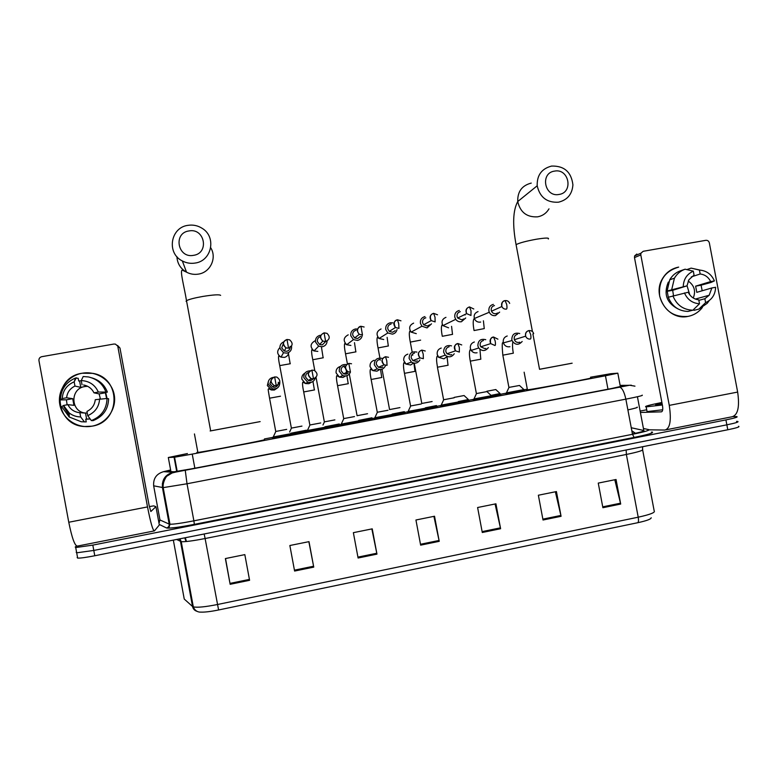 <?xml version="1.0" encoding="UTF-8"?>
<svg xmlns="http://www.w3.org/2000/svg" width="778" height="778" viewBox="0 0 778 778"><rect width="100%" height="100%" fill="white"/><g stroke="black" fill="none" stroke-linecap="round" stroke-linejoin="round"><path stroke-width="1.17" d="M524.615 390.741L505.904 394.213M492.114 396.897L473.325 400.378M459.37 403.101L440.494 406.602M426.373 409.345L407.4 412.875M393.133 415.637L374.053 419.196M359.631 421.987L340.433 425.566M325.865 428.377L306.542 431.985M291.847 434.814L272.388 438.452M307.057 431.343L291.449 434.377M339.879 425.128L325.457 427.939M437.139 406.719L425.877 408.946M500.789 394.679L491.511 396.517M469.076 400.68L458.826 402.703M404.959 412.817L392.666 415.228M372.536 418.953L359.193 421.559M187.42 453.545L168.311 457.513L174.564 457.221L192.234 454.099L605.449 375.784L617.82 373.177L610.73 373.722L590.521 377.213M527.328 389.175L264.432 438.957M733.187 416.59L736.688 416.58C738.458 416.969 734.87 418.078 725.923 419.906L92.815 545.115L75.719 547.547L75.223 547.041L76.565 546.049M158.527 520.667L160.025 520.375M736.513 421.394L737.612 421.433C739.392 421.861 735.803 422.999 726.856 424.837L93.798 550.435L76.691 552.818L76.545 552.01M170.683 470.32L167.017 471.39L174.107 471.769L191.826 468.784L611.693 388.494L624.005 385.694L620.192 385.703M737.612 421.433C739.392 421.861 735.803 422.999 726.856 424.837L93.798 550.435L76.691 552.818L76.186 552.283M637.814 522.699L218.599 609.971C210.556 611.605 204.536 612.315 200.52 612.101C200.354 612.15 195.424 612.432 193.314 606.869C197.252 607.715 205.266 606.928 217.354 604.535L638.213 517.195C638.699 520.122 638.573 521.95 637.814 522.699C646.693 520.764 651.157 519.111 651.196 517.74M738.526 426.295C740.316 426.762 736.737 427.919 727.79 429.767L94.78 555.755C86.066 557.456 80.358 558.234 77.664 558.098L77.148 557.525M294.599 571.052L289.854 545.514L309.002 541.644L313.748 567.123L294.599 571.052M230.152 584.297L225.377 558.565L244.827 554.626L249.592 580.3L230.152 584.297L229.987 583.393L249.427 579.406M482.282 532.492L477.604 507.519L495.926 503.813L500.604 528.729L482.282 532.492M543.025 520.005L538.366 495.226L556.426 491.57L561.074 516.3L543.025 520.005M602.892 507.713L598.253 483.099L616.05 479.501L620.688 504.056L602.892 507.713M358.094 558.011L353.368 532.667L372.234 528.846L376.96 554.13L358.094 558.011M420.645 545.154L415.938 519.996L434.532 516.232L439.23 541.332L420.645 545.154M433.91 516.359L439.23 541.332M371.845 528.923L376.96 554.13M614.795 479.754L620.688 504.056M555.375 491.784L561.074 516.3M495.08 503.979L500.604 528.729M225.532 558.536L229.987 583.393M308.847 541.673L313.748 567.123M662.36 404.978L646.168 406.865C643.649 406.573 648.891 405.114 661.893 402.479M662.7 409.782L647.977 411.494L647.043 411.494L646.907 410.803M662.253 404.385L655.99 404.968C654.755 404.832 656.758 404.19 661.99 403.033M702.378 307.446C698.673 312.25 693.879 315.236 688.005 316.403C673.456 317.463 664.004 310.665 659.647 296.039C658.353 280.858 664.694 271.211 678.669 267.107C671.414 268.556 665.919 272.582 662.185 279.166C651.906 296.389 668.924 320.857 688.005 316.403C693.208 315.391 697.603 312.892 701.182 308.915L702.378 307.446M640.129 411.076L646.722 409.792M648.726 429.816L664.879 430.049C670.053 428.678 671.521 420.46 669.265 405.377L640.8 254.912L634.488 257.596L662.496 405.678C663.06 409.384 662.7 411.436 661.436 411.844L640.391 412.457M666.153 429.796L731.884 416.814C737.875 415.287 739.79 407.04 737.651 392.073L709.341 242.882C708.807 241.054 707.64 240.198 705.821 240.324L643.192 251.304L640.936 253.19L640.8 254.912M634.488 257.596L634.624 255.904L636.842 254.036M687.023 285.643L689.765 294.823M691.292 276.9L700.171 273.992C704.936 274.585 708.437 277.114 710.664 281.587L695.62 286.168L696.796 292.334L711.88 287.957L709.176 295.251L704.858 298.723L698.848 300.357M688.199 281.043C694.307 285.37 695.999 291.03 693.266 298.013M677.842 308.847C666.629 302.875 663.44 293.967 668.292 282.132L668.672 282.006M668.292 297.235L667.213 291.293L669.508 290.573L667.086 291.011L669.751 279.769C672.241 275.49 675.761 272.514 680.322 270.87L685.097 269.198L693.315 271.152L694.054 275.081L688.9 279.749L687.003 285.847L667.086 291.011M693.762 309.333L693.957 310.344L698.877 309.099L705.607 302.652L704.858 298.723M688.005 311.433C678.572 311.083 671.998 306.357 668.263 297.245L688.219 292.246C690.465 296.729 693.976 299.258 698.751 299.841L699.5 303.77L692.867 310.208L688.005 311.433M709.166 300.629L707.26 303.284L698.877 309.099M692.867 310.208C683.337 309.848 676.685 305.073 672.921 295.864M671.725 289.562L674.419 278.193C676.938 273.866 680.487 270.861 685.097 269.198M711.88 287.957L715.624 287.286C715.303 294.58 711.967 299.695 705.607 302.652M699.5 303.77C692.459 303.264 687.441 299.656 684.445 292.927M683.24 286.528C683.57 279.205 686.925 274.08 693.315 271.152M702.203 290.768L701.056 285.186L710.966 282.472L714.408 280.907L710.664 281.587M700.171 273.992L699.422 270.063L691.107 268.118L686.838 269.606M691.107 268.118L700.054 270.092M699.422 270.063C706.443 270.598 711.442 274.206 714.408 280.907M687.003 285.847L672.678 290.311L673.524 295.708M701.056 285.186L695.62 286.168M672.678 290.311L667.213 291.293M554.578 171.102C539.844 172.92 544.474 197.466 558.993 194.461C573.687 192.584 569.068 168.155 554.578 171.102M558.439 202.202C546.944 202.805 539.864 197.33 537.199 185.786C536.869 175.215 541.673 168.641 551.621 166.064C564.235 165.753 571.334 172.016 572.909 184.833C572.209 194.228 567.386 200.024 558.439 202.202M532.891 333.927L539.543 369.307L572.151 363.2M571.713 363.268L539.543 369.278M590.658 377.894C602.629 376.328 535.847 388.951 527.465 389.836L527.445 389.836C526.171 389.982 526.152 389.904 527.396 389.584M188.996 230.94C172.93 232.953 177.695 258.588 193.528 255.34C209.545 253.268 204.799 227.75 188.996 230.94M195.064 263.071C190.61 263.771 186.37 263.061 182.344 260.951C166.268 253.249 170.46 227.341 188.062 225.328C193.129 224.579 197.845 225.581 202.183 228.343C216.731 236.969 211.84 261.019 195.064 263.071M186.681 301.621L186.078 301.3L186.506 300.697L210.673 430.886L210.157 430.983L244.642 424.525M260.153 421.608L210.148 430.963M264.559 439.638C267.613 439.706 205.742 451.59 197.875 452.436L196.834 452.465L197.826 452.164M493.349 304.373C490.072 305.307 488.584 307.514 488.895 310.986L489.284 312.25C490.607 314.808 492.669 315.926 495.469 315.615L499.651 312.104M494.468 305.55C492.085 306.231 491.015 307.825 491.239 310.334L491.502 311.219C492.455 313.096 493.952 313.923 495.994 313.699L497.677 312.97M491.035 395.38L500.089 393.542L495.79 389.545L486.872 391.246M459.283 310.451C455.986 311.394 454.478 313.612 454.79 317.093L455.714 319.32C457.153 321.246 459.059 322.053 461.403 321.742L465.711 317.988M460.294 311.657C457.902 312.338 456.812 313.942 457.036 316.461L457.678 318.046L461.831 319.836L463.737 318.931M458.31 401.574L468.375 399.532L464.077 395.535L454.148 397.402M465.079 315.022L464.943 314.468M432.13 401.536L421.793 403.461M424.944 316.578C421.608 317.531 420.091 319.748 420.402 323.249L421.919 326.215L427.064 327.917L431.508 323.833M425.838 317.803C423.426 318.494 422.328 320.108 422.551 322.637L423.621 324.766L427.375 326.021L429.573 324.854M436.477 405.571L425.352 407.808M392.793 322.86L390.313 322.763C386.958 323.716 385.431 325.953 385.732 329.464L387.833 332.965L392.443 334.141C394.913 333.567 396.44 332.05 397.023 329.571M391.101 324.008C388.669 324.698 387.561 326.322 387.775 328.87L389.282 331.389L392.647 332.264L395.195 330.699M399.96 407.604L389.574 409.578L382.027 369.219M404.336 411.659L392.141 414.081M357.579 329.016L355.4 328.987C352.016 329.95 350.47 332.196 350.771 335.726L353.416 339.616L357.54 340.424C360.331 339.733 361.896 337.953 362.256 335.104M356.071 330.261C353.62 330.961 352.502 332.585 352.716 335.143L354.612 337.953L357.627 338.547L360.593 336.339M367.547 413.721L357.092 415.705L349.312 374.062M371.952 417.786L358.658 420.412M320.196 335.269C316.782 336.242 315.226 338.498 315.528 342.038L318.64 346.2L322.345 346.755C325.321 345.986 326.906 344.071 327.11 341.007M320.487 336.631C318.183 337.419 317.142 339.043 317.366 341.474L319.602 344.479L322.306 344.897L325.7 341.513M334.88 419.887L324.358 421.88L316.053 377.359M339.315 423.961L324.912 426.791M283.766 341.853C280.907 343.117 279.642 345.306 279.983 348.408L283.503 352.755L286.849 353.134C290.301 352.152 291.867 349.886 291.565 346.327M283.309 343.74L281.724 347.863L284.252 351.004L286.703 351.286C289.192 350.577 290.33 348.933 290.116 346.356M301.961 426.101L291.371 428.114L279.74 365.718M306.425 430.185L290.884 433.22M508.987 387.434L506.449 392.88L523.895 389.574L519.48 385.47L508.9 387.415M519.733 333.548C514.637 332.284 511.992 334.316 511.807 339.646L512.041 340.531C515.094 345.179 518.469 345.49 522.174 341.484M517.428 334.297C515.065 334.978 513.995 336.582 514.219 339.091L514.375 339.685C515.26 341.736 516.787 342.651 518.955 342.427L519.753 342.194M485.764 339.685C480.668 338.498 478.032 340.56 477.857 345.86L478.713 347.99C482.097 351.491 485.316 351.374 488.351 347.61M486.979 391.606L491.395 395.72L473.977 398.939M483.41 340.501C481.028 341.192 479.948 342.806 480.162 345.325L480.765 346.823L484.947 348.67L485.861 348.388M486.95 391.587L476.389 393.58L470.311 361.186M451.503 345.87C446.407 344.78 443.781 346.862 443.625 352.133L445.22 355.167C448.721 357.754 451.736 357.287 454.255 353.766M458.67 401.915L441.204 405.153M449.11 346.764C446.708 347.465 445.619 349.079 445.843 351.607L446.961 353.776L450.647 354.972L451.717 354.612M454.216 397.762L443.616 399.766L437.421 367.216L448.118 365.242M421.238 403.986L410.58 405.98M416.911 352.094C411.834 351.121 409.238 353.241 409.111 358.444L411.416 362.101C414.927 364.007 417.757 363.287 419.906 359.932M425.722 408.149L408.158 411.406M414.528 353.076C412.107 353.776 411.008 355.4 411.231 357.938L412.865 360.564L416.074 361.313L417.348 360.856M387.998 410.259L377.272 412.262M381.979 358.347C376.96 357.549 374.403 359.699 374.315 364.814L377.233 368.86C380.763 370.299 383.447 369.365 385.305 366.049M392.52 414.441L374.85 417.718M379.664 359.446C377.223 360.146 376.114 361.78 376.328 364.328L378.419 367.245L381.21 367.712L382.776 367.08M354.496 416.58L343.701 418.603M346.521 364.59C341.668 364.133 339.227 366.35 339.227 371.242L342.67 375.541C346.288 376.64 348.884 375.473 350.47 372.049M359.047 420.772L341.26 424.078M344.508 365.864C342.048 366.574 340.929 368.208 341.143 370.775L343.604 373.878L346.064 374.169L348.067 373.197M320.731 422.96L309.858 424.992M310.169 370.834C305.803 371.057 303.692 373.352 303.848 377.719L307.718 382.192C311.463 383.019 314.001 381.638 315.314 378.05M325.311 427.161L307.398 430.497M308.778 372.39C306.474 373.207 305.433 374.831 305.666 377.262L308.438 380.5L310.616 380.675L313.32 378.944M273.399 377.33C269.655 378.137 267.914 380.442 268.177 384.244L272.407 388.844C277.308 389.282 279.779 387.055 279.808 382.163M291.303 433.599L273.253 436.964M271.182 379.927L269.888 383.817L272.922 387.143L274.877 387.23C277.386 386.51 278.524 384.857 278.31 382.27M286.683 429.378L275.743 431.459L269.567 398.248M82.205 373.226C96.744 370.532 111.701 380.656 114.21 394.786C116.924 408.878 106.557 423.592 91.989 426.169C77.46 428.96 62.328 418.865 59.818 404.628C57.086 390.43 67.628 375.696 82.205 373.226L92.825 373.352C121.543 377.816 120.891 422.201 91.989 426.169L84.355 426.529C53.371 425.226 51.484 377.213 82.205 373.226M149.639 506.536L153.723 505.875L155.931 506.663L150.844 511.525L149.133 505.525L119.977 348.048L115.436 344.119L113.889 344.041L41.769 356.684C39.727 357.248 38.783 358.551 38.949 360.603L68.765 522.252L147.519 506.925L117.867 346.745M155.94 506.682L159.325 524.975L154.433 530.888C152.926 530.81 150.621 522.826 147.519 506.925M154.083 530.956L77.508 546.078C74.921 546.224 72.014 538.279 68.765 522.252M117.595 345.471L119.977 348.048M86.864 385.956L83.547 384.964C88.352 385.937 91.833 388.562 93.992 392.832L99.137 393.901L100.381 398.861M107.024 398.462L95.266 399.697C94.653 405.046 91.882 408.956 86.951 411.416L87.729 415.647L91.347 420.587L93.107 420.626C103.104 416.561 108.268 409.277 108.599 398.754L107.024 398.462C106.693 409.102 101.471 416.473 91.347 420.587M85.881 413.108L85.619 413.089C70.428 412.019 69.826 388.514 84.919 386.52L87.593 386.296M87.214 386.112L80.766 387.356L74.96 386.053C70.01 388.494 67.229 392.404 66.607 397.772L62.24 398.56L60.47 399.902L66.412 399.814L67.093 404.803M60.47 399.902C60.772 389.574 65.76 382.29 75.437 378.05L78.189 378.293L78.695 381.006L81.282 380.734M90.16 418.972L85.745 419.196L90.092 418.875M87.262 413.099L79.881 412.7L80.659 416.94L84.403 421.861L86.241 421.89L85.745 419.177M86.241 421.89L84.218 421.871M69.223 415.335L63.825 406.875M84.403 421.861L81.272 421.764L69.203 416.998L61.715 406.68L63.514 405.455L67.88 404.657L73.939 405.328L72.714 398.676L66.607 397.772M99.594 398.91C99.088 406.787 95.13 412.369 87.729 415.647M80.659 416.94C76.409 416.862 72.607 415.559 69.252 413.021L63.514 405.455M62.24 398.56C62.765 390.644 66.743 385.071 74.173 381.813L74.96 386.053M76.263 377.758L74.173 381.813M79.881 412.7L79.132 412.632C73.968 411.863 70.215 409.209 67.88 404.657M105.672 392.404L107.053 398.462M106.596 398.492L105.39 392.773L104.592 392.598L107.364 392.093L98.329 392.044L93.992 392.832M91.707 377.836C99.351 380.072 104.563 384.828 107.364 392.093M82.03 384.779L81.252 380.549L83.207 376.523L88.42 376.941C96.89 378.886 102.686 383.807 105.779 391.723M81.252 380.549C89.344 381.026 95.033 384.857 98.329 392.044M79.638 381.249L80.766 387.356M105.39 392.773L99.137 393.901M85.522 413.089L86.65 419.206M72.714 398.676L66.412 399.814M148.705 503.259L148.802 503.784M637.094 407.127C638.368 407.351 635.295 408.275 627.885 409.899M620.387 386.744L617.839 373.265M607.978 389.204L605.449 375.784M194.85 468.2L192.234 454.099M176.703 471.439L174.078 457.26M170.927 471.624L168.311 457.513M162.33 483.741L163.176 483.537M631.833 430.788L635.47 433.288M170.625 469.97L163.575 471.663L173.027 472.265L185.252 470.252L619.492 387.211L627.71 385.334L620.124 385.382M642.161 395.146C643.484 395.419 638.038 396.751 625.852 399.143L187.012 483.77L163.186 487.631L153.636 485.812M159.908 519.714L153.684 485.968C153.081 478.577 156.378 473.812 163.575 471.663M619.492 387.211L619.735 387.201C622.244 388.037 624.277 392.015 625.852 399.143L632.495 434.299L634.109 437.421C646.956 434.883 652.956 433.122 652.09 432.15L652.295 432.062C653.909 432.831 647.85 434.61 634.119 437.421L194.344 524.362C178.668 527.367 169.4 528.573 166.56 527.98L159.227 524.43M158.868 522.505L159.49 522.271M725.923 419.906L727.79 429.767M92.815 545.115L94.78 555.755M632.388 433.735L634.187 433.57M185.252 470.252L187.012 483.77L193.878 520.832L632.495 434.299C644.67 431.819 650.068 430.253 648.677 429.602L643.425 428.493M173.027 472.265C165.335 474.57 161.805 479.686 162.446 487.611L169.205 524.1L169.964 524.236C173.786 524.304 181.76 523.166 193.878 520.832L194.354 524.362L634.119 437.421M158.936 522.894L159.986 519.986L169.205 524.1C169.371 526.084 168.486 527.377 166.56 527.98M648.677 429.602L648.823 430.108M627.71 385.334L631.308 385.188M632.426 433.939C641.101 432.121 644.894 430.973 643.805 430.497L631.25 427.744M637.425 396.741L643.805 430.497M218.599 609.971L205.11 538.532C193.022 540.875 185.067 541.926 181.235 541.683L176.655 539.465M196.883 611.284C194.539 610.526 193.09 608.921 192.545 606.49L193.314 606.869L181.235 541.683L179.903 538.814M642.647 446.708L642.55 449.383C643.863 450.258 638.466 451.95 626.368 454.459L638.213 517.195C650.291 514.53 655.611 512.42 654.172 510.874L642.667 450.015M173.338 540.117L184.25 599.06L192.545 606.49L180.506 541.498L179.378 538.921M626.173 449.985L626.368 454.459L205.11 538.532L204.167 533.98M185.621 540.399L184.814 537.831M420.48 544.269L439.055 540.457M482.117 531.617L500.419 527.854M542.859 519.14L560.899 515.435M602.726 506.848L620.504 503.191M357.929 557.116L376.785 553.246M294.434 570.157L313.583 566.228M669.265 405.377L737.651 392.073M531.248 183.093C521.931 185.504 517.428 191.66 517.74 201.541C520.229 212.326 526.852 217.422 537.608 216.838C542.597 215.885 546.389 213.221 548.996 208.844M516.242 245.498L516.145 244.613C519.49 242.882 526.22 241.092 536.324 239.235C545.563 237.767 549.55 237.689 548.295 239.002M176.917 256.662C177.296 263.489 180.496 268.663 186.516 272.164C190.26 274.128 194.208 274.78 198.361 274.119C210.342 272.495 217.169 257.888 210.721 247.764M182.344 260.951L186.516 272.164L182.246 270.122C179.66 270.404 184.279 286.975 186.506 300.697C188.908 299.374 194.335 297.955 202.795 296.447C213.454 294.745 219.406 294.385 220.631 295.368M509.678 303.401C508.851 301.349 507.314 300.415 505.097 300.6L506.702 304.422C507.13 307.038 507.071 308.594 506.527 309.109C504.397 309.343 502.841 308.477 501.849 306.522L491.502 311.219M505.097 300.6L504.932 300.619C502.053 301.563 501.022 303.537 501.849 306.522C501.567 302.807 502.656 300.833 505.097 300.6M484.286 328.598L474.065 330.553M478.042 311.599C474.648 312.931 473.471 315.372 474.531 318.941C475.776 321.343 477.711 322.403 480.347 322.111L480.668 322.034M473.792 308.992L469.513 306.94L471.021 310.801L470.972 315.479L466.654 313.622L457.678 318.046M469.513 306.94L469.377 306.96C466.119 308.166 465.215 310.383 466.654 313.622C465.555 310.052 466.508 307.825 469.513 306.94M452.572 334.346L442.303 336.3M445.959 317.346C442.128 318.999 441.107 321.761 442.915 325.612L448.605 327.82M437.537 314.798L433.638 313.339L435.028 317.229L435.116 321.907L431.207 320.604L423.621 324.766M433.638 313.339L433.511 313.349C429.942 314.827 429.174 317.239 431.207 320.604C429.573 316.714 430.38 314.293 433.638 313.339M420.626 340.132L410.298 342.096M413.633 323.133C409.413 325.126 408.576 328.121 411.115 332.118L416.288 333.645M400.971 320.818L397.441 319.787L398.725 323.726L398.949 328.394L395.448 327.489L389.282 331.389M397.441 319.787L397.344 319.797C393.503 321.518 392.871 324.086 395.448 327.489C393.415 323.074 394.086 320.507 397.441 319.787M388.426 345.967L378.04 347.931M381.064 328.958C376.523 331.272 375.862 334.452 379.061 338.488L383.729 339.519M364.123 327.013L360.943 326.293L362.48 334.929L359.339 334.307L354.612 337.953M360.943 326.293L360.866 326.303C356.791 328.258 356.285 330.922 359.339 334.307C355.702 330.864 358.327 326.293 360.943 326.293M355.974 351.841L345.529 353.815M348.233 334.832C343.438 337.438 342.933 340.745 346.696 344.742L350.907 345.432M325.681 341.532C329.872 339.441 330.319 336.709 327.003 333.354L324.105 332.848C319.816 335.017 319.418 337.759 322.86 341.104L325.681 341.532L324.066 332.858M323.278 357.763L312.766 359.747M315.148 340.754C310.15 343.613 309.77 347.007 314.02 350.946L317.832 351.393M289.611 339.821L286.985 339.48L288.57 348.184C292.917 345.909 293.267 343.127 289.611 339.821L286.975 339.471M284.252 351.004L286.012 347.892C282.346 344.002 282.677 341.192 286.985 339.48L286.946 339.471C282.54 341.805 282.229 344.615 286.012 347.892L288.57 348.184M290.33 363.734L279.72 365.611C278.582 360.185 278.261 356.956 278.748 355.925L281.014 357.121L284.505 357.403C286.956 356.655 288.337 355.011 288.667 352.483M279.895 347.601C276.608 351.189 276.987 354.36 281.014 357.121L283.503 352.755M533.669 333.684C533.086 331.535 531.52 330.494 528.972 330.562L530.684 334.482C531.102 337.078 531.014 338.595 530.421 339.043C528.155 339.276 526.57 338.323 525.646 336.184L514.375 339.685M528.972 330.562L528.826 330.572C526.093 331.438 525.043 333.305 525.646 336.184C525.218 333.169 526.327 331.292 528.972 330.562M513.334 353.193L502.841 355.176M507.227 335.989C504.27 337.03 502.948 339.14 503.259 342.33L503.492 343.186C504.776 346.025 506.925 347.202 509.94 346.716M497.91 339.169L493.563 337.02L495.168 340.968C495.596 343.584 495.557 345.101 495.032 345.529L490.685 343.604L480.765 346.823M493.563 337.02L493.437 337.02C490.247 338.206 489.323 340.404 490.685 343.604C489.907 339.432 490.869 337.244 493.563 337.02M480.853 359.193L470.301 361.138C469.153 355.05 469.144 351.189 470.282 349.565L471.186 350.411C472.684 352.453 474.648 353.231 477.079 352.755M474.356 341.989C471.38 343.03 470.048 345.15 470.359 348.359L471.186 350.411L478.713 347.99M461.733 344.936L457.853 343.526L459.351 347.523L459.351 352.074L455.509 350.839L446.961 353.776M457.853 343.526L457.746 343.536C454.158 345.043 453.418 347.484 455.509 350.839C453.963 346.628 454.741 344.197 457.853 343.526M441.233 348.038C438.228 349.079 436.886 351.218 437.197 354.428L438.734 357.374L443.966 358.843L447.233 356.48M425.245 351.004L421.841 350.1L423.222 354.126L423.358 358.677L420.023 357.899L412.865 360.564M421.841 350.1L421.754 350.1C417.854 351.919 417.271 354.515 420.023 357.899C417.591 354.126 418.194 351.52 421.841 350.1M415.121 371.339L404.463 373.343M407.847 354.126C404.813 355.186 403.451 357.326 403.763 360.554L405.999 364.085L410.589 364.989L413.556 363.063M388.504 357.296L385.441 356.713C381.308 358.804 380.87 361.517 384.147 364.853L387.055 365.339L386.783 360.788L385.518 356.723L388.504 357.296M381.862 377.476L371.145 379.489C370.017 373.732 369.813 370.279 370.542 369.103L372.895 370.639L376.941 371.174L379.654 369.569M374.189 360.272C371.135 361.332 369.764 363.482 370.075 366.73L372.895 370.639L377.233 368.86M343.604 373.878L347.883 371.748C344.547 368.15 344.887 365.368 348.875 363.404L351.52 363.764L348.855 363.384C344.498 365.709 344.177 368.49 347.883 371.748L350.44 372.049L348.816 363.394M348.349 383.671L337.564 385.694M340.258 366.467C337.185 367.527 335.795 369.696 336.106 372.954L339.432 377.116L343.02 377.408L345.568 375.988M313.505 378.828C317.93 376.396 318.192 373.576 314.283 370.357L311.9 370.124C307.407 372.633 307.184 375.473 311.229 378.643L313.505 378.828L311.881 370.134M314.565 389.914L303.702 391.947M304.947 373.119C302.554 374.461 301.533 376.503 301.874 379.226L305.608 383.554L308.837 383.69L311.453 382.222M276.248 385.655C280.8 383.068 280.984 380.199 276.774 377.058L274.615 376.922C270.015 379.586 269.878 382.465 274.206 385.557L276.248 385.655L274.644 376.941L276.774 377.058M280.508 396.206L269.558 398.2C267.574 386.627 268.216 390.157 268.575 388.699L271.444 389.992L274.371 390.031L277.639 387.804M268.517 380.948L267.35 385.548L271.444 389.992L272.407 388.844M177.189 471.371L174.564 457.221M631.892 431.138L635.422 433.307M75.719 547.547L77.664 558.098M634.965 386.16L629.655 385.236L175.653 472.1L172.171 472.946L166.891 476.155C167.085 475.339 162.407 481.806 163.186 487.631L169.964 524.236L168.826 528.077C174.593 527.854 183.102 526.618 194.354 524.362M651.526 432.062L651.711 433.054M186.185 540.545L185.29 537.744M646.168 406.865L647.043 411.494M634.624 255.904L640.936 253.19M709.176 295.251L695.376 299.063M674.419 278.193L669.751 279.769M532.463 331.671L516.077 244.652C512.391 224.774 512.945 210.4 517.74 201.541L537.199 185.786M524.129 372.185L527.445 389.836M194.442 433.93L197.875 452.436M483.41 320.789L484.247 328.511M474.045 330.446C472.898 324.144 472.917 320.205 474.113 318.62L489.284 312.25M451.571 326.352L452.495 334.258M442.283 336.193C441.155 330.339 441.087 326.566 442.089 324.873L442.915 325.612L455.714 319.32M412.194 352.22L410.278 341.989C409.16 336.018 409.024 332.381 409.87 331.088L411.115 332.118L421.919 326.215M421.802 403.49L414.246 363.17M412.758 355.225L412.544 354.058M387.123 337.341L388.3 345.899M379.917 357.977L378.02 347.824C376.902 342.038 376.708 338.527 377.447 337.282L379.061 338.488L387.833 332.965M380.325 360.117L380.179 359.378M354.486 342.651L355.838 351.792M347.416 363.909L345.51 353.708C344.391 348.077 344.148 344.664 344.79 343.487L346.696 344.742L353.416 339.616M327.003 333.354L324.125 332.858C319.991 334.793 319.573 337.535 322.86 341.104L319.602 344.479M321.518 347.552L323.123 357.715M314.789 370.591L312.746 359.631C311.618 354.097 311.336 350.781 311.89 349.701L314.02 350.946L318.64 346.2M324.436 421.871L322.967 425.021M288.268 352.687L290.165 363.696M291.449 428.094L289.601 432.043M512.838 342.019C512.313 344.751 512.469 348.466 513.315 353.154M508.909 387.444L502.831 355.128C501.936 345.481 502.043 341.416 503.152 342.942L512.041 340.531M506.313 392.89L506.546 394.125M479.929 349.332L480.794 359.164M476.476 393.571L473.938 399.036M473.802 399.056L474.035 400.291M447 356.392L448.021 365.213M437.508 367.197C436.38 361.089 436.293 357.394 437.265 356.091L438.734 357.374L445.22 355.167M443.703 399.756L441.155 405.25M441.019 405.27L441.252 406.505M413.906 363.122L415.005 371.32M410.58 406.009L404.463 373.294C403.335 367.411 403.189 363.841 404.015 362.597L405.999 364.085L411.416 362.101M410.667 405.99L408.11 411.504M407.973 411.523L408.207 412.768M380.559 369.55L381.726 377.466M385.518 356.723C381.628 358.172 381.171 360.885 384.147 364.853L378.419 367.245M377.281 412.291L371.135 379.45M377.369 412.282L374.801 417.815M374.665 417.835L374.899 419.089M344.1 366.876L345.238 367.838M346.288 370.571L346.716 373.994M346.92 375.677L348.194 383.661M343.711 418.632L337.555 385.645C336.417 380.014 336.174 376.669 336.816 375.609L339.432 377.116L342.67 375.541M343.798 418.622L341.211 424.185M341.075 424.204L341.309 425.449M314.283 370.357L311.92 370.143C307.534 372.156 307.3 374.986 311.229 378.643L308.438 380.5M312.97 381.473L314.39 389.914M309.868 425.021L303.692 391.898C302.554 386.433 302.263 383.184 302.827 382.144L305.608 383.554L307.718 382.192M309.955 425.012L307.349 430.594M307.213 430.613L307.446 431.878M274.644 376.941C270.102 379.324 269.956 382.202 274.206 385.557L272.922 387.143M275.83 431.45L273.204 437.071M273.068 437.08L273.311 438.345M83.547 384.964L85.463 385.431M69.252 413.021L69.203 416.998M74.338 381.502L75.437 378.05M79.132 412.632L85.619 413.089"/></g></svg>
